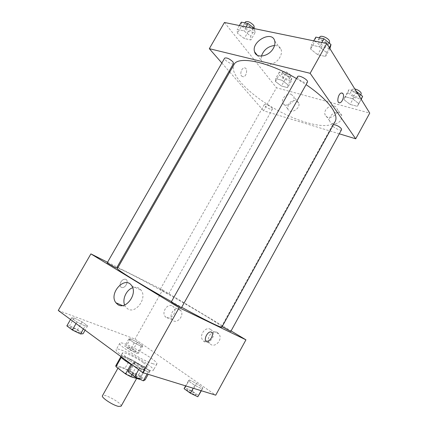 <?xml version="1.0" encoding="UTF-8"?>
<svg xmlns="http://www.w3.org/2000/svg" width="428" height="428" viewBox="0 0 428 428"><rect width="100%" height="100%" fill="white"/><g stroke="black" fill="none" stroke-linecap="round" stroke-linejoin="round"><path stroke-width="0.32" stroke-dasharray="2.14 1.6" d="M121.097 406.199C122.98 403.732 103.571 392.845 102.447 395.734M134.649 377.587L137.056 377.667C138.592 375.816 119.268 364.972 118.486 367.245C117.192 368.455 129.122 376.11 134.649 377.587M115.961 365.571L124.971 368.331L129.903 370.958L135.088 361.708L130.171 359.076L121.268 356.15L115.774 365.747M129.903 370.958L139.394 378.052L139.747 379.203M135.088 361.708L144.643 368.663L139.394 378.052M139.742 379.155L144.942 369.846L136.12 367.058L131.861 374.661M144.942 369.846L144.643 368.663M121.268 356.15L121.268 357.407M136.12 367.058L130.995 364.319L121.365 357.23M120.653 356.358L120.696 356.091C121.236 354.347 134.392 360.478 141.363 365.656C144.316 367.823 145.67 369.262 145.429 369.969C144.059 370.739 139.549 369.054 131.894 364.913M143.096 362.564C136.104 357.423 122.975 351.265 122.467 352.95C120.862 354.282 136.89 364.405 144.108 366.561C145.911 367.128 146.938 367.219 147.184 366.817C147.414 366.138 146.05 364.72 143.096 362.564M130.171 359.076L124.971 368.331M148.832 369.985C151.475 370.814 152.978 370.932 153.342 370.343C155.974 367.074 117.673 345.583 116.256 349.526C113.757 351.484 138.057 366.823 148.832 369.985M152.411 363.57C155.032 364.431 156.514 364.592 156.851 364.046C159.328 361.05 121.065 339.575 119.797 343.256C117.411 345.022 141.738 360.248 152.411 363.57M58.262 310.471L134.991 339.088L215.717 395.178M189.379 379.989L196.57 383.493L202.915 387.912L202.123 388.897L194.799 385.344L188.4 380.856L189.379 379.989L196.57 383.493L202.915 387.912L202.123 388.897L194.799 385.344L188.4 380.856L189.379 379.989L185.126 387.698L192.349 391.165L198.667 395.659M141.229 346.332L134.199 342.855L128.801 339.067L130.449 338.794L137.356 342.218L142.727 345.963L141.229 346.332L134.199 342.855L128.801 339.067L130.449 338.794L137.356 342.218L142.727 345.963L141.229 346.332L137.201 353.501L130.149 350.061L124.773 346.215L126.474 345.851L133.408 349.243L138.758 353.046L137.201 353.501M85.113 325.981L76.949 321.984L71.422 317.94L74.071 317.934L82.064 321.861L87.574 325.858L85.113 325.981L76.949 321.984L71.422 317.94L74.071 317.934L82.064 321.861L87.574 325.858L85.113 325.981L83.407 328.966M148.254 371.991L139.656 367.877L132.974 362.987L134.932 362.286L143.343 366.331L149.982 371.146L148.254 371.991L139.656 367.877L132.974 362.987L134.932 362.286L143.343 366.331L149.982 371.146L148.254 371.991L147.136 373.997M120.819 282.068C119.466 285.085 119.867 286.926 122.028 287.584C126.116 288.194 129.358 279.377 125.11 279.184C123.467 279.174 122.034 280.131 120.819 282.068C122.039 280.137 123.467 279.174 125.11 279.19C129.358 279.377 126.116 288.194 122.028 287.584C119.867 286.926 119.466 285.091 120.819 282.068M107.54 262.252L117.133 267.072M117.989 267.505L162.651 289.949L134.991 339.088M124.623 305.009L125.698 306.978L127.512 308.706C135.323 314.634 147.473 298.37 141.229 290.334C139.105 287.509 136.259 286.648 132.691 287.755M211.571 332.16L210.683 331.919C207.382 331.663 203.439 339.677 206.194 341.052M179.53 309.39C174.806 306.122 168.29 315.302 172.227 319.679C176.25 325.168 185.051 315.57 180.686 310.434L179.53 309.39M217.456 332.588C212.32 329.052 205.494 338.345 209.629 343.229C213.909 349.414 223.539 339.789 218.895 333.931L217.456 332.588M162.651 289.949L231.072 330.924M172.586 306.068L173.747 307.122C178.123 312.317 169.194 322.075 165.165 316.522C161.212 312.098 167.835 302.773 172.586 306.068M210.769 329.474L212.218 330.839C216.884 336.766 207.109 346.557 202.813 340.297C198.656 335.349 205.595 325.906 210.769 329.474M181.515 307.62L171.307 301.884M167.578 293.715L160.179 289.435L167.578 293.715M230.767 331.475C231.099 331.352 221.602 325.976 221.677 326.329L222.137 326.698M116.539 268.11C116.892 267.981 107.102 262.541 107.166 262.904M221.902 327.12C223.673 324.445 118.786 265.585 117.422 268.49M171.451 301.633L181.697 307.293M335.194 121.424C329.87 130.535 301.339 123.772 275.509 109.188C249.604 94.743 228.969 73.91 233.977 64.623M296.486 78.586L306.068 84.616M297.54 76.703L297.963 78.313C299.809 81.058 306.732 83.899 307.427 82.187M271.957 107.936L272.411 109.14C271.748 110.75 263.29 105.967 264.322 104.566C266.248 104.063 268.795 105.181 271.957 107.936M341.576 129.657C340.795 131.535 331.416 126.635 332.593 124.976L333.439 124.607M233.538 63.51C232.688 65.473 223.4 59.867 224.652 58.138M339.297 133.804L263.53 110.745L276.472 87.761L369.739 113.11M221.854 63.018L229.087 71.299M229.734 72.038L263.53 110.745M288.349 104.512L287.771 108.862C289.558 114.838 300.986 108.835 298.728 103.052L296.149 100.66C293.003 100.141 290.403 101.425 288.349 104.512M341.046 119.685L341.683 115.528C341.234 114.046 340.228 113.062 338.66 112.591C334.204 111.109 328.142 116.651 329.635 120.819C330.678 125.313 338.601 124.575 341.046 119.685M310.621 49.092L311.381 45.079L319.4 46.775L326.553 52.532L325.564 56.448L317.651 54.698L310.621 49.092L317.651 54.698L325.564 56.448L326.553 52.532L319.4 46.775L311.381 45.079L310.621 49.092L315.019 41.248L322.017 46.893L329.961 48.567M237.454 33.282L237.155 29.404L243.848 30.816L250.776 36.161L250.894 39.959L244.27 38.499L237.454 33.282L244.27 38.499L250.894 39.959L250.776 36.161L243.848 30.816L237.155 29.404L237.454 33.282L241.569 26.124L248.347 31.372L255.002 32.774L254.714 28.703M275.461 81.518L275.653 78.624L281.961 80.266L288.017 84.84L287.67 87.676L281.426 86.001L275.461 81.518L281.426 86.001L287.67 87.676L288.017 84.84L281.961 80.266L275.653 78.624L275.461 81.518L279.126 75.023L285.064 79.528L291.334 81.149L291.725 78.238L285.695 73.637L279.361 72.043L279.126 75.023M224.449 22.475L276.472 87.761M358.675 103.533L357.369 106.353L350.045 104.389L343.93 99.633L345.048 96.733L352.469 98.67L358.675 103.533L352.469 98.67L345.048 96.733L343.93 99.633L350.045 104.389L357.369 106.353L361.098 99.114M291.2 94.267L293.801 96.669C296.058 102.501 284.486 108.642 282.71 102.613C281.052 98.697 286.969 92.865 291.2 94.267M334.14 106.064C335.723 106.535 336.74 107.519 337.189 109.017C339.286 115.517 326.564 121.097 324.98 114.447C323.482 110.242 329.635 104.593 334.14 106.064M241.643 76.098L243.281 76.778C246.988 76.564 248.005 67.244 244.228 67.902C241.569 68.036 239.669 74.076 241.643 76.098C239.669 74.076 241.569 68.036 244.228 67.902C248.005 67.244 246.988 76.564 243.286 76.778L241.643 76.098M261.406 56.122L261.406 60.551C263.065 67.533 275.68 65.372 279.955 57.165C281.373 54.581 281.795 52.173 281.223 49.937C280.265 47.005 278.045 45.512 274.562 45.47M342.1 92.983L341.474 92.972C338.377 93.325 336.296 102.276 339.179 102.752M315.843 37.124L315.019 41.248M327.58 43.833L327.869 45.582C326.618 48.327 316.346 42.64 318.036 40.141C318.855 38.129 325.927 40.853 327.58 43.833M322.017 46.893L317.651 54.698M329.929 48.626L325.564 56.448M329.298 47.61L326.553 52.532M321.792 42.5L319.4 46.775M313.756 40.847L311.381 45.079M329.635 42.42C328.367 45.197 318.1 39.515 319.807 36.979M241.317 22.149L241.569 26.124M252.076 28.285L252.606 30.174C251.568 32.464 242.355 26.83 243.794 24.776C245.956 23.834 248.716 25.006 252.076 28.285M248.347 31.372L244.27 38.499M255.002 32.774L250.894 39.959M254.938 28.879L250.776 36.161M246.073 26.927L243.848 30.816M239.37 25.546L237.155 29.404M254.253 27.29C253.199 29.612 243.997 23.973 245.453 21.892M356.364 91.437L348.991 89.58L347.82 92.576L353.908 97.365L361.259 99.269M359.445 95.546L359.643 96.744C358.696 98.932 349.334 94.112 350.687 92.132C351.318 90.458 358.102 93.085 359.445 95.546M347.82 92.576L343.93 99.633M353.908 97.365L350.045 104.389M361.227 99.317L357.369 106.353M356.406 91.512L352.469 98.67M348.991 89.58L345.048 96.733M361.211 93.898C360.242 96.113 350.885 91.298 352.249 89.292L354.796 88.906M289.028 77.554L289.408 78.886C288.59 80.769 280.174 76.002 281.356 74.328C283.4 73.605 285.958 74.681 289.028 77.554M285.064 79.528L281.426 86.001M291.334 81.149L287.67 87.676M291.725 78.238L288.017 84.84M285.695 73.637L281.961 80.266M279.361 72.043L275.653 78.624M290.505 74.921L290.874 76.27C290.045 78.174 281.635 73.407 282.828 71.711C284.882 70.968 287.439 72.038 290.505 74.921M128.036 371.788L130.069 370.948L138.522 374.949L145.124 379.855M140.475 378.716L141.78 378.759C142.636 377.753 131.883 371.681 131.476 372.943C130.77 373.617 137.436 377.897 140.475 378.716M134.932 362.286L130.069 370.948M143.343 366.331L138.522 374.949M149.982 371.146L148.206 374.329M139.656 367.877L138.683 369.615M132.974 362.987L132.006 364.71M140.459 378.743L141.764 378.791C142.626 377.78 131.867 371.713 131.46 372.975C130.754 373.644 137.42 377.924 140.459 378.743M66.854 325.89L69.571 325.772L77.596 329.662L83.08 333.733M78.196 332.208L79.763 332.412C80.512 331.598 70.567 326.222 70.24 327.26C69.678 327.778 75.221 331.235 78.196 332.208M74.071 317.934L69.571 325.772M82.064 321.861L77.596 329.662M87.574 325.858L85.092 330.207M76.949 321.984L76.05 323.552M71.422 317.94L70.529 319.491M78.18 332.235L79.752 332.438C80.496 331.625 70.55 326.243 70.224 327.286C69.662 327.805 75.21 331.261 78.18 332.235M184.088 388.678L185.126 387.698M195.098 394.814L195.976 394.846C196.666 394.065 187.138 388.538 186.854 389.544C186.255 390.079 192.632 394.161 195.098 394.814M196.57 383.493L192.349 391.165M202.915 387.912L201.363 390.743M202.123 388.897L201.144 390.673M194.799 385.344L193.215 388.228M188.4 380.856L185.629 385.885M195.082 394.841L195.965 394.867C196.655 394.092 187.127 388.56 186.843 389.571C186.244 390.106 192.616 394.183 195.082 394.841M134.906 351.864L136.008 352.003C136.618 351.356 127.817 346.439 127.581 347.295C127.089 347.718 132.434 351.056 134.906 351.864M130.449 338.794L126.474 345.851M137.356 342.218L133.408 349.243M142.727 345.963L138.758 353.046M134.199 342.855L130.149 350.061M128.801 339.067L124.773 346.215M134.895 351.891L135.992 352.025C136.607 351.377 127.806 346.461 127.571 347.317C127.073 347.745 132.418 351.083 134.895 351.891M136.628 378.432L137.056 377.667M117.946 368.198L118.486 367.245M122.467 352.95L120.696 356.091M147.184 366.817L145.429 369.969M121.097 356.31L120.819 356.797M145.033 369.744L139.769 379.165M119.797 343.256L116.256 349.526M156.851 364.046L153.342 370.343M122.419 305.565L125.698 306.978M131.701 285.765L141.229 290.334M180.686 310.434L173.747 307.122M172.227 319.679L165.165 316.522M218.895 333.931L212.218 330.839M209.629 343.229L202.813 340.297M264.322 104.566L160.179 289.435M272.411 109.14L168.52 294.116M332.593 124.976L221.677 326.329M298.728 103.052L293.801 96.669M287.771 108.862L282.71 102.613M341.683 115.528L337.189 109.017M329.635 120.819L324.98 114.447M257.207 55.185L261.406 60.551M274.701 40.911L281.223 49.937M319.331 37.825L318.036 40.141M329.25 43.105L327.869 45.582M244.891 22.866L243.794 24.776M253.836 28.018L252.606 30.174M352.249 89.292L350.687 92.132M360.692 94.834L359.643 96.744M282.828 71.711L281.356 74.328M290.874 76.27L289.408 78.886"/><path stroke-width="0.64" d="M117.946 368.198L102.447 395.734C100.906 397.371 112.767 405.279 118.519 406.402L121.097 406.199L136.628 378.432M130.957 364.383L125.575 373.97L116.009 366.737L115.774 365.747L120.819 356.797M139.651 379.32L130.717 376.704L125.575 373.97M131.861 374.661L130.717 376.704M131.894 364.913C125.11 360.975 121.365 358.124 120.653 356.358M121.268 357.407L116.009 366.737M231.072 330.924L245.94 339.832L215.717 395.178L142.829 372.665L58.262 310.471L90.907 253.895L107.54 262.252M117.133 267.072L117.989 267.505M117.716 304.506L115.902 302.757C108.364 293.266 125.104 275.177 131.701 285.765C137.955 293.908 125.564 310.503 117.716 304.506M245.94 339.832L179.139 307.689L142.829 372.665M179.139 307.689L90.907 253.895M132.691 287.755C126.511 289.681 122.103 299.06 124.623 305.009M206.194 341.052L207.066 341.293C208.671 341.148 210.137 339.971 211.464 337.751C210.143 339.971 208.677 341.153 207.066 341.293C203.006 341.501 206.783 331.684 210.683 331.925C212.748 332.417 213.01 334.359 211.464 337.756C212.764 335.097 212.802 333.235 211.571 332.16M171.307 301.884C170.874 302.034 181.611 308.069 181.515 307.62L307.427 82.187C308.925 80.1 298.525 74.338 297.54 76.703L171.307 301.884M222.137 326.698L230.767 331.475L341.576 129.657L341.303 128.582C339.062 126.281 336.44 124.955 333.439 124.607M115.196 267.537L116.539 268.11L233.538 63.51L232.896 61.803C229.424 58.668 226.674 57.448 224.652 58.138L107.166 262.904L115.196 267.537M181.697 307.293C194.761 314.43 205.06 319.818 212.593 323.456C218.564 326.318 221.667 327.543 221.902 327.12L335.194 121.424C336.927 118.251 335.771 113.714 331.732 107.808C326.537 100.505 317.983 92.774 306.068 84.616M296.486 78.586C267.666 61.455 237.738 55.683 233.977 64.623L117.422 268.49C115.715 269.003 141.122 284.743 171.451 301.633M355.711 138.8L310.14 73.3L209.329 48.674L224.449 22.475L326.778 43.528L369.739 113.11L355.711 138.8L339.297 133.804M209.329 48.674L221.854 63.018M229.087 71.299L229.734 72.038M273.385 48.241C269.014 56.587 256.233 58.893 254.596 51.842C250.91 41.65 272.117 29.917 274.701 40.911C275.268 43.169 274.83 45.609 273.385 48.241M326.778 43.528L310.14 73.3M339.179 102.752L339.811 102.773C342.298 102.511 344.626 95.861 342.989 93.668C344.631 95.861 342.304 102.511 339.811 102.773C336.253 103.694 337.97 93.427 341.474 92.972L342.989 93.668L342.1 92.983M274.562 45.47C268.089 46.299 263.707 49.851 261.406 56.122M329.929 48.626L331.01 44.539L323.894 38.745L315.843 37.124L313.756 40.847M331.01 44.539L329.298 47.61M323.894 38.745L321.792 42.5M319.331 37.825L319.807 36.979C320.642 34.946 327.72 37.653 329.357 40.655L329.635 42.42L329.25 43.105M254.714 28.703L248.037 23.503L241.317 22.149L239.37 25.546M248.037 23.503L246.073 26.927M244.891 22.866L245.453 21.892C247.619 20.929 250.38 22.096 253.734 25.391L254.253 27.29L253.836 28.018M361.227 99.317L362.612 96.353L356.364 91.437M362.612 96.353L361.098 99.114M354.796 88.906C357.61 89.671 359.68 90.929 361.013 92.689L361.211 93.898L360.692 94.834M148.206 374.329L145.124 379.855L143.316 380.84L134.676 376.768L128.036 371.788L132.006 364.71M147.136 373.997L143.316 380.84M138.683 369.615L134.676 376.768M85.092 330.207L83.08 333.733L80.544 333.968L72.348 330.009L66.854 325.89L70.529 319.491M83.407 328.966L80.544 333.968M76.05 323.552L72.348 330.009M201.363 390.743L197.811 396.751L190.46 393.236L184.088 388.678L185.629 385.885M201.144 390.673L197.811 396.751M193.215 388.228L190.46 393.236M115.902 302.757L122.419 305.565M254.596 51.842L257.207 55.185"/></g></svg>

